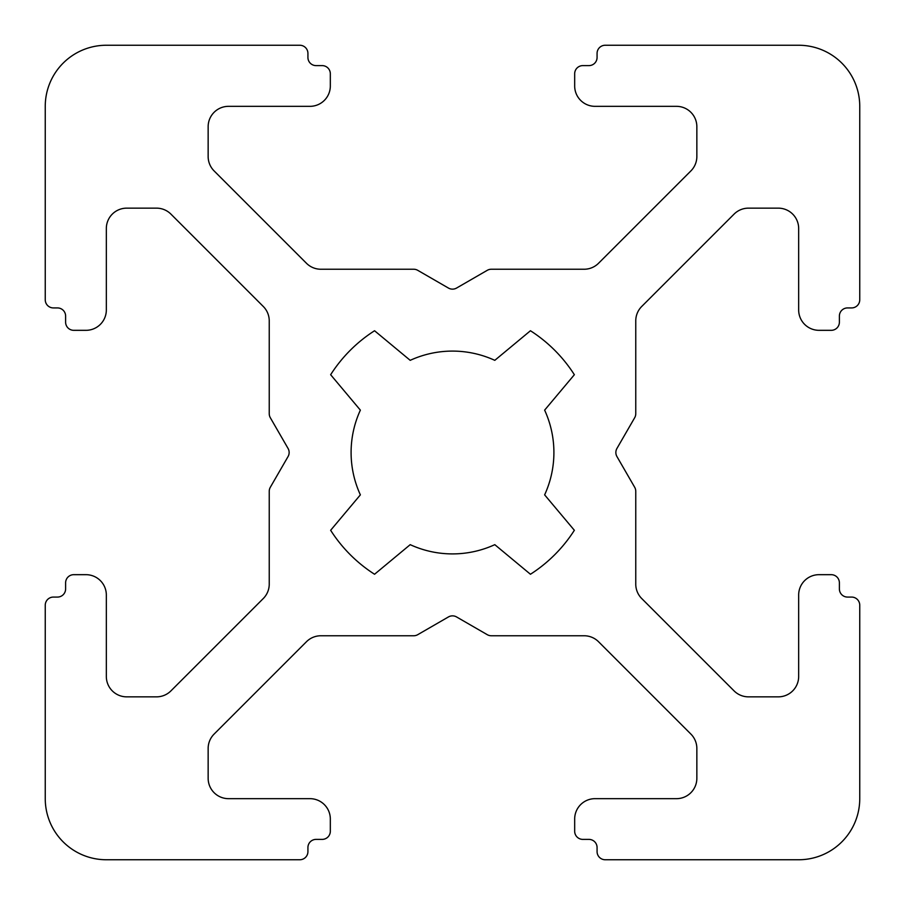 <?xml version="1.0" encoding="UTF-8"?>
<svg xmlns="http://www.w3.org/2000/svg" width="905" height="905" viewBox="0 0 905 905"><rect width="100%" height="100%" fill="white"/><g stroke="black" fill="none" stroke-linecap="round" stroke-linejoin="round"><path stroke-width="1.36" d="M605.219 859.75L798.663 859.75A61.088 61.088 0 0 0 859.75 798.663L859.75 605.219A8.145 8.145 0 0 0 851.605 597.074L847.533 597.074A8.145 8.145 0 0 1 839.388 588.929L839.388 582.82A8.145 8.145 0 0 0 831.243 574.675L819.025 574.675A20.363 20.363 0 0 0 798.663 595.038L798.663 676.488A20.363 20.363 0 0 1 778.3 696.85L748.48 696.85A20.363 20.363 0 0 1 734.079 690.888L641.724 598.533A20.363 20.363 0 0 1 635.763 584.132L635.763 491.336A8.145 8.145 0 0 0 634.677 487.263L616.95 456.573A8.145 8.145 0 0 1 616.95 448.428L634.677 417.737A8.145 8.145 0 0 0 635.763 413.664L635.763 320.868A20.363 20.363 0 0 1 641.724 306.467L734.079 214.112A20.363 20.363 0 0 1 748.48 208.15L778.3 208.15A20.363 20.363 0 0 1 798.663 228.513L798.663 309.963A20.363 20.363 0 0 0 819.025 330.325L831.243 330.325A8.145 8.145 0 0 0 839.388 322.18L839.388 316.071A8.145 8.145 0 0 1 847.533 307.926L851.605 307.926A8.145 8.145 0 0 0 859.75 299.781L859.75 106.338A61.088 61.088 0 0 0 798.663 45.25L605.219 45.25A8.145 8.145 0 0 0 597.074 53.395L597.074 57.468A8.145 8.145 0 0 1 588.929 65.613L582.82 65.613A8.145 8.145 0 0 0 574.675 73.758L574.675 85.975A20.363 20.363 0 0 0 595.038 106.338L676.488 106.338A20.363 20.363 0 0 1 696.85 126.7L696.85 156.52A20.363 20.363 0 0 1 690.888 170.921L598.533 263.276A20.363 20.363 0 0 1 584.132 269.238L491.336 269.238A8.145 8.145 0 0 0 487.263 270.324L456.573 288.05A8.145 8.145 0 0 1 448.428 288.05L417.737 270.324A8.145 8.145 0 0 0 413.664 269.238L320.868 269.238A20.363 20.363 0 0 1 306.467 263.276L214.112 170.921A20.363 20.363 0 0 1 208.15 156.52L208.15 126.7A20.363 20.363 0 0 1 228.513 106.338L309.963 106.338A20.363 20.363 0 0 0 330.325 85.975L330.325 73.758A8.145 8.145 0 0 0 322.18 65.613L316.071 65.613A8.145 8.145 0 0 1 307.926 57.468L307.926 53.395A8.145 8.145 0 0 0 299.781 45.25L106.338 45.25A61.088 61.088 0 0 0 45.25 106.338L45.25 299.781A8.145 8.145 0 0 0 53.395 307.926L57.468 307.926A8.145 8.145 0 0 1 65.613 316.071L65.613 322.18A8.145 8.145 0 0 0 73.758 330.325L85.975 330.325A20.363 20.363 0 0 0 106.338 309.963L106.338 228.513A20.363 20.363 0 0 1 126.7 208.15L156.52 208.15A20.363 20.363 0 0 1 170.921 214.112L263.276 306.467A20.363 20.363 0 0 1 269.238 320.868L269.238 413.664A8.145 8.145 0 0 0 270.324 417.737L288.05 448.428A8.145 8.145 0 0 1 288.05 456.573L270.324 487.263A8.145 8.145 0 0 0 269.238 491.336L269.238 584.132A20.363 20.363 0 0 1 263.276 598.533L170.921 690.888A20.363 20.363 0 0 1 156.52 696.85L126.7 696.85A20.363 20.363 0 0 1 106.338 676.488L106.338 595.038A20.363 20.363 0 0 0 85.975 574.675L73.758 574.675A8.145 8.145 0 0 0 65.613 582.82L65.613 588.929A8.145 8.145 0 0 1 57.468 597.074L53.395 597.074A8.145 8.145 0 0 0 45.25 605.219L45.25 798.663A61.088 61.088 0 0 0 106.338 859.75L299.781 859.75A8.145 8.145 0 0 0 307.926 851.605L307.926 847.533A8.145 8.145 0 0 1 316.071 839.388L322.18 839.388A8.145 8.145 0 0 0 330.325 831.243L330.325 819.025A20.363 20.363 0 0 0 309.963 798.663L228.513 798.663A20.363 20.363 0 0 1 208.15 778.3L208.15 748.48A20.363 20.363 0 0 1 214.112 734.079L306.467 641.724A20.363 20.363 0 0 1 320.868 635.763L413.664 635.763A8.145 8.145 0 0 0 417.737 634.677L448.428 616.95A8.145 8.145 0 0 1 456.573 616.95L487.263 634.677A8.145 8.145 0 0 0 491.336 635.763L584.132 635.763A20.363 20.363 0 0 1 598.533 641.724L690.888 734.079A20.363 20.363 0 0 1 696.85 748.48L696.85 778.3A20.363 20.363 0 0 1 676.488 798.663L595.038 798.663A20.363 20.363 0 0 0 574.675 819.025L574.675 831.243A8.145 8.145 0 0 0 582.82 839.388L588.929 839.388A8.145 8.145 0 0 1 597.074 847.533L597.074 851.605A8.145 8.145 0 0 0 605.219 859.75M360.371 410.135A101.405 101.405 0 0 0 360.371 494.865L330.642 530.285A144.562 144.562 0 0 0 374.557 574.256L410.203 544.663A101.405 101.405 0 0 0 494.797 544.663L530.443 574.256A144.562 144.562 0 0 0 574.358 530.285L544.629 494.865A101.405 101.405 0 0 0 544.629 410.135L574.358 374.715A144.562 144.562 0 0 0 530.443 330.744L494.797 360.337A101.405 101.405 0 0 0 410.203 360.337L374.557 330.744A144.562 144.562 0 0 0 330.642 374.715L360.371 410.135"/></g></svg>
